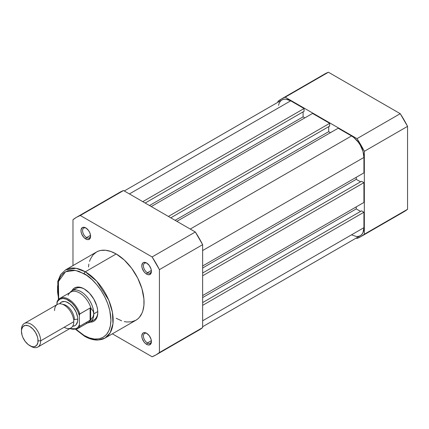 <?xml version="1.0" encoding="UTF-8"?>
<svg xmlns="http://www.w3.org/2000/svg" width="429" height="429" viewBox="0 0 429 429"><rect width="100%" height="100%" fill="white"/><g stroke="black" fill="none" stroke-linecap="round" stroke-linejoin="round"><path stroke-width="0.64" d="M360.837 236.642L404.059 211.69A79.462 45.876 -120 0 0 407.55 209.282L364.328 234.239A79.462 45.876 60 0 1 360.837 236.642A79.462 45.876 60 0 1 357.008 238.465L356.258 238.031L357.008 238.465L360.837 236.642L364.328 234.239L364.328 151.324L364.328 234.239L407.55 209.282L407.55 126.367L364.328 151.324L357.008 138.647L285.205 97.19L328.426 72.233L285.205 97.19L357.008 138.647L400.23 113.69L328.426 72.233A79.462 45.876 -120 0 0 324.597 74.056L328.426 72.233L400.23 113.69L407.55 126.367L407.55 209.282L404.059 211.69L400.23 213.508M277.885 102.279L277.885 101.416L277.885 102.279M285.205 97.19L281.376 99.008L277.885 101.416A79.462 45.876 60 0 1 281.376 99.008A79.462 45.876 60 0 1 285.205 97.19M364.328 151.324L407.55 126.367A79.462 45.876 -120 0 0 400.23 113.69L357.008 138.647A79.462 45.876 60 0 1 364.328 151.324M202.644 305.351L363.926 212.237L363.926 227.67L202.644 320.785L363.926 227.67L362.982 232.609L361.835 234.422L360.296 235.703A17.546 10.13 -120 0 0 363.926 227.67L363.926 212.237L361.524 210.848L202.644 302.579L361.524 210.848L363.926 212.237L202.644 305.351M290.69 100.82A17.546 10.13 -120 0 0 281.917 99.952L283.8 99.255L285.945 99.169L290.69 100.82L129.408 193.935L290.69 100.82L304.059 108.537L290.69 100.82M142.771 201.651L304.059 108.537L304.059 111.309L145.174 203.04L304.059 111.309L304.059 108.537L142.771 201.651M303.094 111.862L303.094 116.854L149.496 205.534L303.094 116.854L304.858 117.873L303.094 116.854L303.094 111.862M151.26 206.553L312.543 113.433L151.26 206.553M168.388 216.441L329.67 123.327L312.543 113.433L329.67 123.327L329.67 126.099L170.79 217.825L329.67 126.099L329.67 123.327L168.388 216.441M328.711 126.652L328.711 131.644L175.112 220.324L328.711 131.644L330.469 132.658L328.711 131.644L328.711 126.652M176.871 221.337L338.154 128.223L176.871 221.337M190.24 229.054L351.523 135.939L338.154 128.223L351.523 135.939L190.24 229.054M363.926 157.427A17.546 10.13 -120 0 0 351.523 135.939L353.941 137.612L358.413 142.331L360.296 145.2L362.982 151.399L363.926 157.427L363.926 172.866L202.644 265.98L363.926 172.866L363.926 157.427L202.644 250.547L363.926 157.427M356.242 177.3L356.242 179.333L202.644 268.012L356.242 179.333L360.564 181.826L356.242 179.333L356.242 177.3M361.524 181.274L202.644 273.005L361.524 181.274L363.926 182.663L361.524 181.274M202.644 275.777L363.926 182.663L363.926 202.44L202.644 295.554L363.926 202.44L363.926 182.663L202.644 275.777M202.644 297.587L356.242 208.907L356.242 206.875L356.242 208.907L202.644 297.587M360.564 211.406L356.242 208.907L360.564 211.406M202.644 326.721L360.296 235.703L358.413 236.4L356.268 236.486L351.523 234.835M278.523 105.325L279.225 103.046L280.373 101.228L281.917 99.952L124.265 190.969M86.202 228.164A5.657 3.266 -120 0 0 82.588 230.899A5.657 3.266 -120 0 0 86.583 237.607L85.784 238.991A6.794 3.92 60 0 1 80.979 230.673A6.794 3.92 60 0 1 85.784 227.901L88.454 230.378L89.779 232.668L90.492 235.081L90.219 238.133L88.454 239.597L86.722 239.425L83.945 237.51L81.789 234.223L81.076 231.81L81.076 229.644L82.389 227.563L83.945 227.263L85.784 227.901A6.794 3.92 60 0 1 90.589 236.218A6.794 3.92 60 0 1 85.784 238.991L86.583 237.607A5.657 3.266 60 0 1 82.888 232.62A5.657 3.266 60 0 1 83.757 228.083A5.657 3.266 60 0 1 86.202 228.164M147.034 263.283A5.657 3.266 -120 0 0 143.42 266.018A5.657 3.266 -120 0 0 147.415 272.726L146.616 274.115A6.794 3.92 60 0 1 141.811 265.792A6.794 3.92 60 0 1 146.616 263.02L149.281 265.497L151.051 269.004L151.416 271.337L151.051 273.252L149.281 274.716L147.555 274.549L145.678 273.466L143.946 271.637L142.176 268.125L141.811 265.792L142.621 263.181L143.946 262.414L146.616 263.02A6.794 3.92 60 0 1 151.416 271.337A6.794 3.92 60 0 1 146.616 274.115L147.415 272.726A5.657 3.266 60 0 1 143.72 267.739A5.657 3.266 60 0 1 144.584 263.202A5.657 3.266 60 0 1 147.034 263.283M147.034 333.526A5.657 3.266 -120 0 0 143.42 336.261A5.657 3.266 -120 0 0 147.415 342.969L146.616 344.353A6.794 3.92 60 0 1 141.811 336.036A6.794 3.92 60 0 1 146.616 333.263L149.281 335.741L151.051 339.248L151.416 341.581L151.051 343.495L149.281 344.959L147.555 344.787L145.678 343.709L143.946 341.881L142.176 338.368L141.811 336.036L142.621 333.424L143.946 332.657L146.616 333.263A6.794 3.92 60 0 1 151.416 341.581A6.794 3.92 60 0 1 146.616 344.353L147.415 342.969A5.657 3.266 60 0 1 143.72 337.982A5.657 3.266 60 0 1 144.584 333.446A5.657 3.266 60 0 1 147.034 333.526M69.965 292.562A18.109 10.457 60 0 1 71.927 290.776L75.928 288.465A18.109 10.457 60 0 1 84.588 289.141A18.109 10.457 -120 0 0 74.153 290.009M78.668 313.368A18.109 10.457 -120 0 0 79.547 314.403A18.109 10.457 60 0 1 78.668 313.368M84.181 288.899L89.393 293.104L93.806 299.056L96.756 305.856L97.528 309.25L97.791 312.468L97.528 315.385L96.756 317.884L95.495 319.873L93.806 321.278L91.742 322.04L89.988 322.174A19.241 11.111 60 0 0 97.791 312.468A19.241 11.111 60 0 0 84.186 288.899L84.181 288.899A19.241 11.111 60 0 1 84.186 288.899A19.241 11.111 60 0 0 71.874 290.803L72.871 289.35L74.56 287.945L76.625 287.183L78.974 287.092L81.526 287.671L84.181 288.899M104.998 338.079L110.183 332.791L112.956 323.815L112.419 312.248L108.757 300.155L96.74 281.242L85.301 271.804A1.587 0.917 120 0 0 84.181 273.745C92.004 277.016 110.553 296.986 110.918 320.045C110.553 342.685 92.004 341.237 84.181 335.483A1.587 0.917 120 0 0 84.513 336.207A1.587 0.917 -60 0 1 84.181 335.483L89.398 337.902L94.412 339.039L99.035 338.856L103.089 337.355L106.413 334.599L108.88 330.684L110.403 325.772L110.918 320.045L109.765 310.419L107.759 303.673L104.848 296.959L101.142 290.54L96.788 284.663L91.945 279.552L86.803 275.402L78.968 271.326L73.954 270.184L69.332 270.372L67.224 270.956L63.519 273.096L60.607 276.448L58.601 280.882L57.577 286.229L57.577 292.278L58.709 299.26L58.387 281.612L65.546 271.723L75.407 270.388L84.181 273.745A1.587 0.917 -60 0 1 85.301 271.804A39.393 22.742 60 0 1 111.036 306.515A39.393 22.742 60 0 1 104.998 338.079A39.393 22.742 60 0 1 85.301 336.127A1.587 0.917 -60 0 1 84.513 336.207C89.221 338.926 93.747 340.202 98.08 340.047L104.998 338.079L135.896 320.243A39.393 22.742 -120 0 0 141.935 288.679A39.393 22.742 -120 0 0 116.2 253.963L85.301 271.804L116.2 253.963L124.287 260.017L131.676 268.318L137.73 278.153L141.935 288.674L143.919 298.981L143.919 305.282L142.857 310.853L141.935 313.293L139.361 317.369L137.73 318.962L135.896 320.243L131.676 321.804L126.861 321.997L124.287 321.573M90.53 235.328L86.583 237.607L90.53 235.328M151.362 270.447L147.415 272.726L151.362 270.447M151.362 340.69L147.415 342.969L151.362 340.69M155.931 354.944L199.153 329.992A79.462 45.876 -120 0 0 202.644 327.584L159.422 352.541L202.644 327.584L202.644 244.669L159.422 269.627L159.422 352.541A79.462 45.876 60 0 1 155.931 354.944A79.462 45.876 60 0 1 152.102 356.767L112.371 333.826L152.102 356.767L155.931 354.944L159.422 352.541L159.422 269.627L152.102 256.95L195.324 231.992L123.52 190.535A79.462 45.876 -120 0 0 119.691 192.358L123.52 190.535L195.324 231.992L202.644 244.669L202.644 327.584L199.153 329.992L195.324 331.81M152.102 256.95L80.298 215.492L76.469 217.31L72.978 219.718L72.978 265.594L72.978 219.718A79.462 45.876 60 0 1 76.469 217.31A79.462 45.876 60 0 1 80.298 215.492L152.102 256.95A79.462 45.876 60 0 1 159.422 269.627L202.644 244.669A79.462 45.876 -120 0 0 195.324 231.992L152.102 256.95M121.632 320.812L116.2 318.291M88.481 266.972L88.878 264.082M89.543 261.4L90.465 258.96L93.039 254.885L96.504 252.011L98.531 251.062L100.724 250.45L105.539 250.257L110.768 251.442L116.2 253.963A39.393 22.742 -120 0 0 96.504 252.011L65.61 269.852A39.393 22.742 60 0 1 85.301 271.804L76.019 268.281L65.61 269.852L60.661 274.533L57.754 281.44L58.424 299.539M123.52 190.535L80.298 215.492L123.52 190.535M76.083 329.354L78.968 331.88L84.181 335.483L76.072 329.343M91.817 320.602A18.109 10.457 -120 0 0 97.785 311.996A18.109 10.457 60 0 1 94.037 319.836L90.036 322.147A18.109 10.457 60 0 1 87.505 322.951M151.399 341.087A5.657 3.266 60 0 1 150.247 343.248A5.657 3.266 60 0 1 147.415 342.969A5.657 3.266 -120 0 0 151.399 341.087M151.399 270.844A5.657 3.266 60 0 1 150.247 273.005A5.657 3.266 60 0 1 147.415 272.726A5.657 3.266 -120 0 0 151.399 270.844M90.567 235.725A5.657 3.266 60 0 1 89.414 237.886A5.657 3.266 60 0 1 86.583 237.607A5.657 3.266 -120 0 0 90.567 235.725M64.173 327.257A13.583 7.84 -120 0 0 73.777 321.712A13.583 7.84 -120 0 0 64.173 305.073A13.583 7.84 -120 0 0 54.569 310.617M62.747 304.375A11.658 6.73 60 0 1 74.421 319.771A11.658 6.73 -120 0 0 64.741 304.81M37.849 347.05L70.962 327.928A13.583 7.84 -120 0 0 73.777 321.712L40.658 340.83A13.583 7.84 60 0 1 37.849 347.05A13.583 7.84 60 0 1 30.384 345.962M29.757 345.624L31.054 346.375A13.583 7.84 -120 0 0 40.658 340.83L38.058 340.83A11.744 6.784 60 0 1 29.757 345.624A11.744 6.784 60 0 1 21.45 331.242L21.45 329.74L21.45 331.242L21.611 329.461L22.85 326.721L25.139 325.397L28.137 325.697L29.757 326.448L32.931 329.011L35.628 332.647L37.43 336.797L37.902 338.867L37.902 342.61L36.658 345.35L34.368 346.675L32.931 346.729L31.376 346.375L28.137 344.508L25.139 341.345L22.85 337.376L22.083 335.274L21.45 331.242A11.744 6.784 60 0 1 29.757 326.448A11.744 6.784 60 0 1 38.058 340.83L40.658 340.83A13.583 7.84 -120 0 0 31.054 324.195A13.583 7.84 -120 0 0 21.45 329.74A13.583 7.84 60 0 1 24.265 323.52A13.583 7.84 60 0 1 34.733 327.161A13.583 7.84 60 0 1 40.658 340.83L73.777 321.712A13.583 7.84 -120 0 0 67.846 308.038A13.583 7.84 -120 0 0 57.379 304.402L24.265 323.52M59.685 303.77A13.583 7.84 60 0 1 70.49 304.424A13.583 7.84 60 0 1 77.778 319.401A3.041 1.759 0 0 0 74.421 319.771A3.041 1.759 180 0 1 77.778 319.401L77.595 317.128L76.164 312.301L73.509 307.711L70.05 304.059L66.302 301.893L64.5 301.485L61.385 302.091L59.685 303.77M87.462 322.978L88.015 322.881A18.109 10.457 -120 0 0 93.79 313.856L93.098 311.052L90.669 307.952L90.669 319.852L93.098 316.677L93.79 313.856L97.769 311.556L93.79 313.856A18.109 10.457 60 0 1 90.036 322.147M57.288 301.131L56.971 304.638L56.971 302.67L57.722 301.19L59.931 299.147L62.902 298.461L66.361 299.195L71.761 302.788L75.016 306.521L77.633 310.928L79.381 315.61L79.381 325.037L77.633 327.702L75.016 329.086L71.761 329.059L69.97 328.507A16.865 9.738 60 0 0 79.381 325.037L79.858 326.196L90.669 319.852L90.669 307.952L90.106 307.984L90.106 320.281L90.106 307.984L79.697 314.071L79.381 315.61L79.381 325.037L79.858 326.196A17.546 10.13 60 0 1 77.429 328.77L88.358 322.463A17.546 10.13 -120 0 0 91.066 319.326L90.106 320.281L79.858 326.196A17.546 10.13 -120 0 1 77.011 328.989M72.662 326.249L74.968 325.616L76.164 324.63L77.595 321.455L77.778 319.401A13.583 7.84 60 0 1 72.662 326.249M57.448 300.96A17.546 10.13 60 0 1 59.883 298.38A17.546 10.13 60 0 1 79.858 313.899L90.106 307.984L90.669 307.952L91.066 308.467A17.546 10.13 60 0 0 80.775 293.693A17.546 10.13 60 0 0 69.219 293.415A17.546 10.13 60 0 0 68.104 295.211L68.093 294.921M57.239 301.212L59.883 298.38L70.812 292.074A17.546 10.13 -120 0 1 91.066 308.467L93.098 311.052L93.79 313.856L93.098 316.677L91.066 319.326A17.546 10.13 60 0 1 86.395 323.171M71.927 290.776A18.109 10.457 60 0 1 85.88 295.629A18.109 10.457 60 0 1 93.79 313.856A18.109 10.457 -120 0 0 84.652 294.412A18.109 10.457 -120 0 0 70.276 292.16L69.916 292.589M57.175 301.356L56.971 302.67A16.865 9.738 60 0 1 68.173 300.086A16.865 9.738 60 0 1 79.381 315.61L79.483 314.623M79.858 313.899A17.546 10.13 -120 0 0 60.301 298.166M79.697 314.071L79.456 314.752M281.376 99.008L324.597 74.056M75.697 329.456L84.513 336.207M76.469 217.31L119.691 192.358M69.713 328.652L77.429 328.77"/></g></svg>
